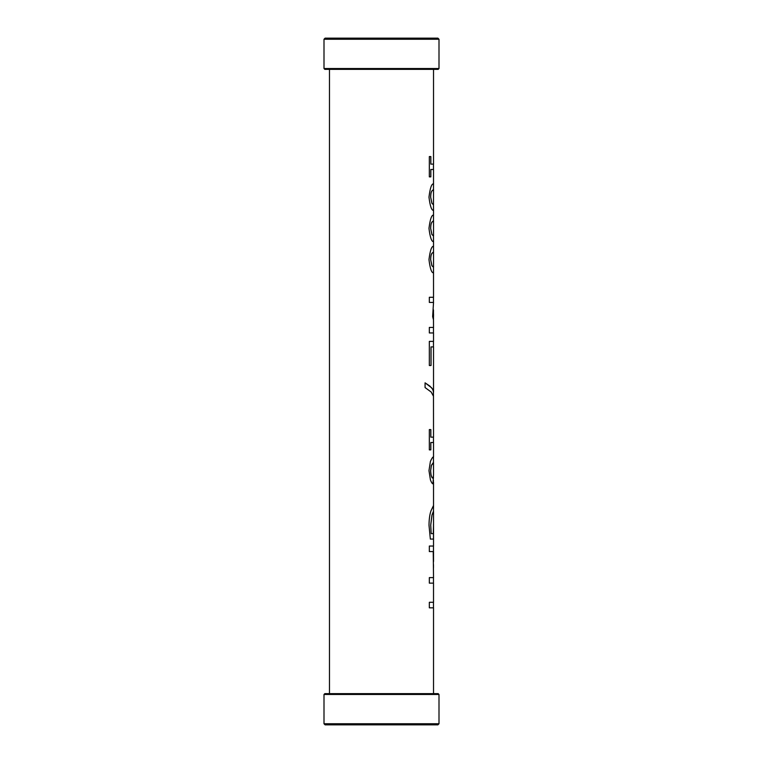 <?xml version="1.0" encoding="UTF-8"?>
<svg xmlns="http://www.w3.org/2000/svg" width="763" height="763" viewBox="0 0 763 763"><rect width="100%" height="100%" fill="white"/><g stroke="black" fill="none" stroke-linecap="round" stroke-linejoin="round"><path stroke-width="1.14" d="M323.998 68.527L324.838 69.366L438.162 69.366L439.002 68.527L439.002 39.247L323.998 39.247L323.998 68.527L439.002 68.527M439.002 39.247L437.895 38.15L325.105 38.15L323.998 39.247M433.527 693.634L433.527 607.825L429.331 607.825L429.331 602.293L433.518 602.293L433.518 583.142L429.331 583.142L429.331 577.61L433.527 577.61L433.231 551.573L429.331 551.573L429.331 546.041L433.527 546.041L433.527 511.239L432.001 515.044L430.752 525.058L431.171 533.633L433.289 533.633L433.527 523.981L433.527 539.088L430.351 539.088L429.006 525.268C429.073 519.288 429.722 514.491 430.952 510.895L433.527 505.468L433.479 511.239L431.953 515.044L430.714 525.058L431.171 533.633M433.365 462.502L431.333 465.468L430.618 470.666C430.837 475.416 431.6 477.924 432.898 478.182L433.518 475.349L433.508 462.597L431.381 465.468L430.656 470.666C430.876 475.416 431.639 477.924 432.945 478.182M433.479 476.78L432.955 483.847C432.239 483.732 431.391 482.435 430.437 479.937L428.978 470.628L430.399 461.453C431.696 458.487 432.716 456.961 433.451 456.865L433.479 462.559M433.479 480.49L432.974 483.847M433.527 456.942L433.527 442.502L430.799 442.502L430.799 449.884M430.799 429.588L430.799 437.142L433.527 437.142L433.479 396.245L431.19 392.039L425.067 387.556L425.067 382.835L429.827 386.059L432.478 388.968L433.403 391.219L433.479 396.245M430.837 442.502L430.837 449.884L429.331 449.884L429.331 429.588L430.837 429.588L430.837 437.142M425.067 382.835L431.677 387.833L433.174 390.255L433.479 392.773M433.527 392.125L433.527 346.917L431.009 346.917L431.009 365.506M431.047 346.917L431.047 365.506L429.331 365.506L429.331 341.385L433.527 341.385L433.527 332.954L429.331 332.954L429.331 327.422L433.527 327.422L433.479 319.869L432.65 316.569L433.527 302.434L429.331 302.434L429.331 297.274L433.527 297.274L433.518 272.887C431.581 272.982 430.065 268.547 428.978 259.601C430.094 250.579 431.61 246.134 433.518 246.277L433.518 251.952L431.953 253.364C431.171 254.365 430.742 256.444 430.675 259.601L431.934 265.743L433.527 267.222L433.527 251.952M433.479 309.892L433.479 319.897M433.413 315.214L433.479 317.236M433.479 313.126L433.46 315.214M433.518 220.717L431.915 222.138C431.124 223.13 430.704 225.219 430.637 228.375L431.887 234.508L433.527 235.996L433.527 220.717L431.953 222.138C431.171 223.13 430.742 225.219 430.675 228.375L431.934 234.508L433.518 235.996M433.479 235.996L433.518 241.661C431.581 241.747 430.065 237.322 428.978 228.375C430.094 219.343 431.61 214.908 433.518 215.052L433.479 220.717M433.479 204.761L433.527 189.491L431.915 190.903C431.124 191.904 430.704 193.983 430.637 197.14L431.887 203.282L433.479 204.761L433.527 210.426C431.581 210.521 430.065 206.096 428.978 197.14C430.094 188.118 431.61 183.673 433.518 183.816L433.527 169.491L430.799 169.491L430.799 176.873M430.799 156.568L430.799 164.121L433.527 164.121L433.527 69.366M430.837 169.491L430.837 176.873L429.331 176.873L429.331 156.568L430.837 156.568L430.837 164.121M433.518 189.491L431.953 190.903C431.171 191.904 430.742 193.983 430.675 197.14L431.934 203.282L433.527 204.761M433.527 210.426L433.527 215.052M433.527 183.816L433.479 189.491M433.479 251.952L431.915 253.364C431.124 254.365 430.704 256.444 430.637 259.601L431.887 265.743L433.518 267.222M433.479 267.222L433.527 272.887M433.479 523.981L433.479 539.088M433.479 567.72L433.479 564.582M433.527 551.573L433.527 561.606M439.002 694.473L438.162 693.634L324.838 693.634L323.998 694.473L323.998 723.753L439.002 723.753L439.002 694.473L323.998 694.473M323.998 723.753L325.105 724.85L437.895 724.85L439.002 723.753M433.479 607.825L433.479 602.293M433.479 583.142L433.479 577.61M433.479 442.502L433.479 437.142M433.479 346.917L433.479 341.385M433.479 332.954L433.479 327.422M433.479 302.434L433.479 297.274M433.479 169.491L433.479 164.121M433.479 551.573L433.479 546.041M433.527 505.468L433.527 482.092M433.527 316.34L433.527 314.06M433.527 246.277L433.527 241.661M329.473 693.634L329.473 69.366"/></g></svg>
